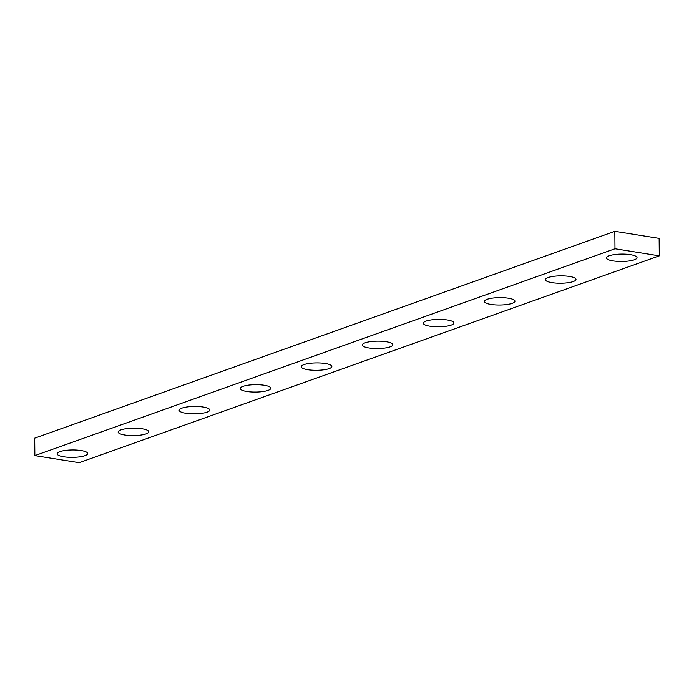 <?xml version="1.0" encoding="UTF-8"?>
<svg xmlns="http://www.w3.org/2000/svg" width="694" height="694" viewBox="0 0 694 694"><rect width="100%" height="100%" fill="white"/><g stroke="black" fill="none" stroke-linecap="round" stroke-linejoin="round"><path stroke-width="1.04" d="M623.386 254.082A15.285 3.696 179.5 0 0 606.469 257.908A15.285 3.696 179.5 0 0 620.124 261.464A15.285 3.696 179.5 0 0 637.04 257.648A15.285 3.696 179.5 0 0 623.386 254.082M34.856 455.62L614.988 248.747L614.832 231.302L659.144 238.38L659.3 255.834L79.168 462.698L34.856 455.62L34.7 438.166L614.832 231.302M614.988 248.747L659.3 255.834M562.348 275.856A15.285 3.696 179.5 0 0 545.423 279.673A15.285 3.696 179.5 0 0 559.078 283.23A15.285 3.696 179.5 0 0 576.003 279.413A15.285 3.696 179.5 0 0 562.348 275.856M498.04 305.004A15.285 3.696 -0.5 0 1 484.386 301.439A15.285 3.696 -0.5 0 1 501.311 297.622A15.285 3.696 -0.5 0 1 514.965 301.179A15.285 3.696 -0.5 0 1 498.04 305.004M437.003 326.77A15.285 3.696 -0.5 0 1 423.349 323.213A15.285 3.696 -0.5 0 1 440.265 319.387A15.285 3.696 -0.5 0 1 453.919 322.944A15.285 3.696 -0.5 0 1 437.003 326.77M375.966 348.535A15.285 3.696 -0.5 0 1 362.311 344.979A15.285 3.696 -0.5 0 1 379.228 341.153A15.285 3.696 -0.5 0 1 392.882 344.71A15.285 3.696 -0.5 0 1 375.966 348.535M314.92 370.301A15.285 3.696 -0.5 0 1 301.265 366.744A15.285 3.696 -0.5 0 1 318.19 362.919A15.285 3.696 -0.5 0 1 331.845 366.475A15.285 3.696 -0.5 0 1 314.92 370.301M253.883 392.067A15.285 3.696 -0.5 0 1 240.228 388.51A15.285 3.696 -0.5 0 1 257.153 384.684A15.285 3.696 -0.5 0 1 270.807 388.241A15.285 3.696 -0.5 0 1 253.883 392.067M192.845 413.832A15.285 3.696 -0.5 0 1 179.191 410.275A15.285 3.696 -0.5 0 1 196.107 406.45A15.285 3.696 -0.5 0 1 209.762 410.007A15.285 3.696 -0.5 0 1 192.845 413.832M131.808 435.598A15.285 3.696 -0.5 0 1 118.153 432.041A15.285 3.696 -0.5 0 1 135.07 428.215A15.285 3.696 -0.5 0 1 148.724 431.772A15.285 3.696 -0.5 0 1 131.808 435.598M70.762 457.363A15.285 3.696 -0.5 0 1 57.108 453.807A15.285 3.696 -0.5 0 1 74.032 449.981A15.285 3.696 -0.5 0 1 87.687 453.538A15.285 3.696 -0.5 0 1 70.762 457.363"/></g></svg>

